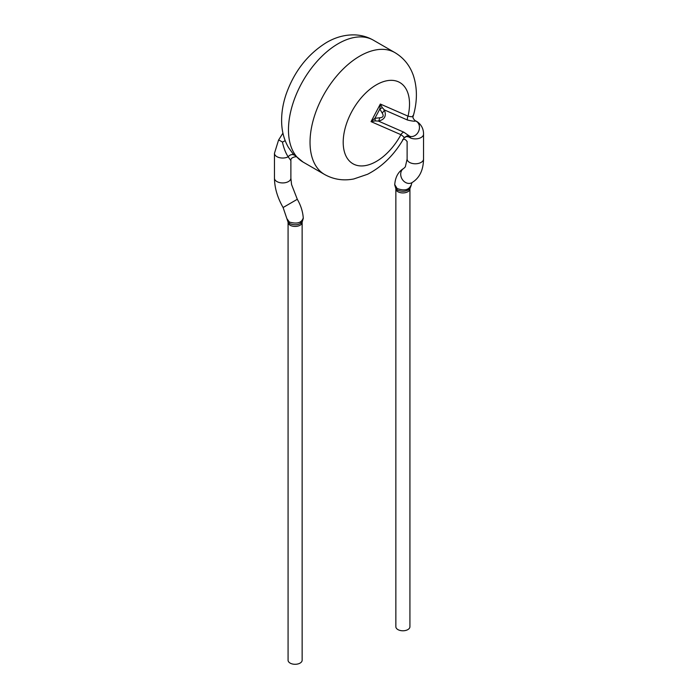 <?xml version="1.0" encoding="UTF-8"?>
<svg xmlns="http://www.w3.org/2000/svg" width="698" height="698" viewBox="0 0 698 698"><rect width="100%" height="100%" fill="white"/><g stroke="black" fill="none" stroke-linecap="round" stroke-linejoin="round"><path stroke-width="1.05" d="M288.518 147.54L292.933 153.7L303.045 162.049A70.35 40.615 120 0 1 292.261 105.668A70.35 40.615 120 0 1 338.225 43.677A70.35 40.615 120 0 1 373.395 40.196A70.35 40.615 120 0 0 338.225 43.677A70.35 40.615 120 0 0 292.261 105.668A70.35 40.615 120 0 0 303.045 162.049L324.605 174.491C333.627 179.499 343.346 180.991 353.773 178.967L367.558 174.273C382.399 166.613 394.51 154.598 403.898 138.213L406.969 135.997M359.775 56.119A70.35 40.615 120 0 0 313.821 118.119A70.35 40.615 120 0 0 324.605 174.491A70.35 40.615 120 0 1 313.821 118.119A70.35 40.615 120 0 1 359.775 56.119A70.35 40.615 120 0 1 394.955 52.638A70.35 40.615 120 0 0 359.775 56.119M294.355 155.244A4.694 3.708 133.9 0 0 288.178 156.806A8.21 4.738 180 0 1 279.348 157.626A8.21 4.738 180 0 1 274.462 153.298L274.462 178.191A8.21 4.738 180 0 0 276.87 181.541A8.21 4.738 180 0 0 285.814 182.571A8.21 4.738 180 0 0 290.883 178.191L290.883 160.601L288.178 156.806C285.726 153.185 283.807 148.255 282.42 142.034A4.694 1.797 168.4 0 0 285.081 140.394M287.096 218.928L289.347 222.034C296.755 224.163 301.327 222.959 303.063 218.422M302.007 222.226C298.91 225.096 294.809 225.559 289.722 223.622L288.204 222.226M302.147 222.365A7.032 4.066 0 0 1 297.802 226.117A7.032 4.066 0 0 1 290.132 225.236A7.032 4.066 0 0 1 288.073 222.365L288.073 660.229A7.032 4.066 0 0 0 290.132 663.1A7.032 4.066 0 0 0 300.079 663.1A7.032 4.066 0 0 0 302.147 660.229L302.138 222.217A7.032 4.066 0 0 0 301.824 221.161M379.625 117.788L374.931 118.285A4.694 1.317 73.6 0 1 375.079 120.902L378.421 121.086A4.694 1.71 92.3 0 0 379.625 117.788C383.202 117.552 384.048 115.955 382.155 112.989A4.694 1.902 -38.9 0 0 384.328 109.9C386.683 115.912 384.711 119.637 378.421 121.086L403.819 132.184L409.831 136.328L410.712 138.064L408.923 137.026L409.525 136.223L406.951 136.04L404.526 137.349M413.216 115.981C412.509 117.447 413.286 119.105 415.554 120.955C414.909 121.461 412.239 121.155 407.562 120.056A4.694 3.822 -66.4 0 1 408.042 116.165C412.099 117.072 413.696 116.889 412.841 115.606M394.946 184.926L397.092 188.504C404.186 191.034 408.792 190.039 410.895 185.511M409.822 188.669C406.733 191.522 402.641 192.02 397.546 190.135L395.958 188.643M395.853 188.861L395.853 626.717A7.032 4.066 0 0 0 397.921 629.596A7.032 4.066 0 0 0 407.868 629.596A7.032 4.066 0 0 0 409.927 626.717L409.927 188.861A7.032 4.066 0 0 1 405.582 192.613A7.032 4.066 0 0 1 397.921 191.732A7.032 4.066 0 0 1 395.853 188.861L395.862 188.704A7.032 4.066 0 0 1 395.862 188.696M408.923 137.026C406.594 136.241 404.892 136.66 403.819 138.283C404.474 137.611 403.514 136.407 400.922 134.679A4.694 3.822 113.6 0 1 403.819 132.184M375.079 120.902L371.048 121.627L380.34 104.054L379.834 109.001A4.694 1.64 -19.3 0 0 382.181 107.475L384.328 109.9L407.562 120.056M382.155 112.989L379.834 109.001L374.931 118.285L371.048 121.627L400.922 134.679A46.906 27.082 120 0 1 346.042 156.16A46.906 27.082 120 0 1 376.362 84.842A46.906 27.082 120 0 1 408.042 116.165L380.34 104.054L382.181 107.475M282.42 142.034A8.21 0.454 -147.8 0 0 278.563 140.071L274.462 153.298M290.883 178.191L291.555 184.516L297.304 199.288L283.1 207.524C277.464 197.665 274.584 187.884 274.462 178.191M288.082 222.2A7.032 4.066 0 0 0 288.082 222.208L283.1 207.524M410.712 138.064A8.21 4.738 180 0 0 419.166 138.335A8.21 4.738 180 0 0 423.538 134.147C423.721 124.192 414.978 120.353 415.799 121.059L415.554 120.955A8.21 6.683 113.6 0 1 415.799 121.059A8.21 6.683 113.6 0 1 418.791 130.892A8.21 6.683 113.6 0 1 409.831 136.328M423.538 159.039A8.21 4.738 180 0 1 418.468 163.419A8.21 4.738 180 0 1 409.525 162.39A8.21 4.738 180 0 1 407.117 159.039L405.329 166.866L403.749 168.427A8.21 6.701 -119.6 0 0 401.969 178.871A8.21 6.701 -119.6 0 0 401.996 178.915A8.21 6.701 -119.6 0 0 411.846 182.702C419.437 178.165 423.337 170.277 423.538 159.039L423.538 134.147M411.122 185.528L409.901 188.722A7.032 4.066 0 0 0 409.752 187.954M288.51 147.54C284.365 140.377 282.097 132.393 281.687 123.598C281.268 114.053 282.734 104.307 286.084 94.37C294.146 71.528 307.617 54.243 326.498 42.517C335.677 37.142 345.196 34.603 355.064 34.9C361.634 35.205 367.75 36.968 373.395 40.196L394.955 52.638C403.802 57.951 409.953 65.621 413.417 75.663C417.439 88.184 417.378 101.638 413.242 116.016M282.934 133.135L278.563 140.071M303.281 218.413C302.923 211.983 300.934 205.613 297.304 199.288M288.117 222.261L289.818 222.261M300.035 222.261L302.094 222.261M302.112 222.234L303.281 218.404M290.883 160.592C290.595 158.577 292.261 157.277 295.873 156.692L296.284 156.832M293.649 154.485L292.715 153.438M407.117 141.633L407.117 159.039M411.122 185.502L411.899 182.667M395.888 188.73L394.719 184.909C395.251 177.144 398.261 171.647 403.749 168.427M407.239 135.953L406.594 136.084M407.117 141.432L407.135 141.65C405.739 139.452 404.238 138.797 402.624 139.687"/></g></svg>
